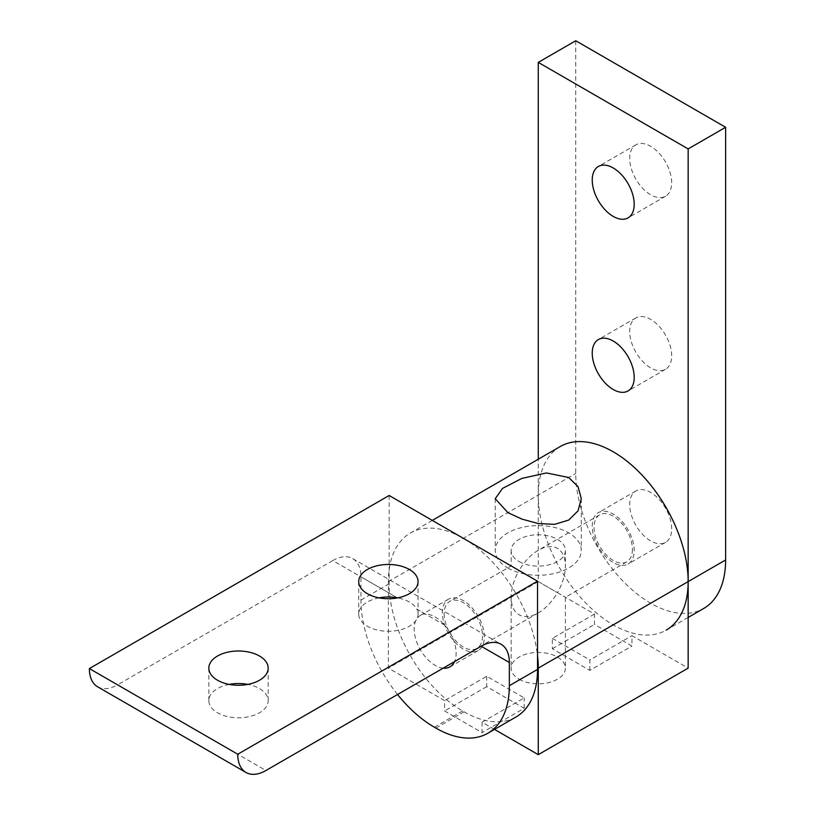 <?xml version="1.0" encoding="UTF-8"?>
<svg xmlns="http://www.w3.org/2000/svg" width="815" height="815" viewBox="0 0 815 815"><rect width="100%" height="100%" fill="white"/><g stroke="black" fill="none" stroke-linecap="round" stroke-linejoin="round"><path stroke-width="0.61" stroke-dasharray="4.08 3.06" d="M519.084 679.211A27.129 15.668 0 0 0 548.658 682.603A27.129 15.668 0 0 0 565.406 668.137A27.129 15.668 0 0 0 557.46 657.053A27.129 15.668 0 0 0 527.886 653.661A27.129 15.668 0 0 0 511.137 668.137A27.129 15.668 0 0 0 519.084 679.211M557.46 592.678L565.406 597.263L557.46 592.678C552.112 601.735 545.714 608.489 538.277 612.931C530.83 617.087 524.432 617.719 519.084 614.826C513.908 611.637 511.26 605.789 511.137 597.263C511.26 588.603 513.908 579.689 519.084 570.52L557.46 592.678C562.635 583.509 565.284 574.595 565.406 565.936C565.284 557.409 562.635 551.551 557.46 548.363C552.112 545.48 545.714 546.111 538.277 550.268C530.83 554.699 524.432 561.454 519.084 570.52L557.46 592.678M519.084 561.525A27.129 15.668 0 0 0 548.658 564.917A27.129 15.668 0 0 0 565.406 550.441A27.129 15.668 0 0 0 557.46 539.367A27.129 15.668 0 0 0 527.886 535.975A27.129 15.668 0 0 0 511.137 550.441A27.129 15.668 0 0 0 519.084 561.525M444.144 613.787A27.129 15.668 -120 0 0 455.993 641.089A27.129 15.668 -120 0 0 476.897 648.363A27.129 15.668 -120 0 0 482.521 635.945A27.129 15.668 -120 0 0 470.673 608.632A27.129 15.668 -120 0 0 449.768 601.368A27.129 15.668 -120 0 0 444.144 613.787M632.399 549.402A27.129 15.668 60 0 1 626.786 561.83A27.129 15.668 60 0 1 605.871 554.557A27.129 15.668 60 0 1 594.033 527.254A27.129 15.668 60 0 1 599.646 514.836A27.129 15.668 60 0 1 613.216 516.18A27.129 15.668 60 0 1 632.399 549.402M507.847 568.014A43.032 24.847 0 0 0 554.74 573.393A43.032 24.847 0 0 0 581.299 550.441A43.032 24.847 0 0 0 568.697 532.878A43.032 24.847 0 0 0 521.804 527.488A43.032 24.847 0 0 0 495.245 550.441A43.032 24.847 0 0 0 507.847 568.014M560.221 446.549A105.981 61.186 -120 0 0 538.277 495.062L538.277 581.594L594.481 614.052L594.481 624.433L631.951 646.071L631.951 635.68L688.155 668.137M494.501 729.394L482.062 722.212L482.062 732.604L444.593 710.965L444.593 700.584L388.388 668.137L388.388 581.594A105.981 61.186 60 0 1 410.342 533.081A105.981 61.186 60 0 1 487.044 556.462A105.981 61.186 60 0 1 537.523 655.494M519.084 570.52L511.137 565.936L519.084 570.52M594.481 614.052L552.366 638.369L552.366 648.75L589.836 670.378L631.951 646.071M552.366 648.75L594.481 624.433M589.836 670.378L589.836 659.997L631.951 635.68M552.366 638.369L589.836 659.997M482.062 722.212L524.188 697.905L486.718 676.267L444.593 700.584M538.277 581.594L388.388 668.137M486.718 676.267L486.718 686.648L524.188 708.286L482.062 732.604M486.718 686.648L444.593 710.965M524.188 708.286L524.188 697.905M229.198 684.396A29.676 17.135 0 0 0 217.524 688.553A29.676 17.135 0 0 0 208.834 700.666A29.676 17.135 0 0 0 227.151 716.497A29.676 17.135 0 0 0 259.486 712.779A29.676 17.135 0 0 0 268.186 700.666A29.676 17.135 0 0 0 247.811 684.396M379.087 597.864A29.676 17.135 0 0 0 367.402 602.02A29.676 17.135 0 0 0 358.712 614.133A29.676 17.135 0 0 0 377.029 629.964A29.676 17.135 0 0 0 409.375 626.246A29.676 17.135 0 0 0 418.064 614.133A29.676 17.135 0 0 0 416.72 609.029L425.41 614.052C431.797 614.174 438.287 617.923 444.898 625.299A29.676 17.135 60 0 1 456.135 653.243A29.676 17.135 60 0 1 454.536 661.617M443.207 668.157A29.676 17.135 60 0 1 414.173 629.017A29.676 17.135 60 0 1 420.316 615.437A29.676 17.135 60 0 1 425.41 614.052M484.314 636.984A29.676 17.135 -120 0 0 471.365 607.114A29.676 17.135 -120 0 0 448.495 599.168A29.676 17.135 -120 0 0 442.351 612.748A29.676 17.135 -120 0 0 455.3 642.617A29.676 17.135 -120 0 0 478.171 650.564A29.676 17.135 -120 0 0 484.314 636.984M444.898 625.299L416.72 609.029A29.676 17.135 0 0 0 397.7 597.864M397.557 694.512A103.862 59.964 60 0 1 360.964 600.034L360.964 576.837L397.231 597.782L332.785 560.567A39.853 23.003 -60 0 1 352.712 558.591A39.853 23.003 -60 0 1 360.964 576.837M97.627 686.8A39.853 23.003 120 0 0 117.554 684.834L265.935 770.501M332.785 560.567L117.554 684.834M389.142 495.489L389.142 583.764A103.862 59.964 -120 0 0 462.584 710.965L464.081 711.831A103.862 59.964 -120 0 0 516.017 716.976M671.672 355.737A29.676 17.135 -120 0 0 658.714 325.878A29.676 17.135 -120 0 0 635.853 317.921A29.676 17.135 -120 0 0 629.7 331.511A29.676 17.135 -120 0 0 642.658 361.371A29.676 17.135 -120 0 0 665.519 369.327A29.676 17.135 -120 0 0 671.672 355.737M671.672 182.672A29.676 17.135 -120 0 0 658.714 152.802A29.676 17.135 -120 0 0 635.853 144.856A29.676 17.135 -120 0 0 629.7 158.436A29.676 17.135 -120 0 0 642.658 188.306A29.676 17.135 -120 0 0 665.519 196.252A29.676 17.135 -120 0 0 671.672 182.672M592.23 526.215A29.676 17.135 60 0 1 598.373 512.635A29.676 17.135 60 0 1 621.244 520.581A29.676 17.135 60 0 1 634.202 550.441A29.676 17.135 60 0 1 628.049 564.031A29.676 17.135 60 0 1 605.188 556.075A29.676 17.135 60 0 1 592.23 526.215M671.672 528.813A29.676 17.135 -120 0 0 658.714 498.943A29.676 17.135 -120 0 0 635.853 490.997A29.676 17.135 -120 0 0 629.7 504.577A29.676 17.135 -120 0 0 642.658 534.446A29.676 17.135 -120 0 0 665.519 542.393A29.676 17.135 -120 0 0 671.672 528.813M688.155 617.444L666.212 630.117A105.981 61.186 60 0 1 584.538 601.725A105.981 61.186 60 0 1 538.277 495.062L538.277 459.222M575.747 40.75L575.747 473.434A105.981 61.186 -120 0 0 622.008 580.086A105.981 61.186 -120 0 0 703.681 608.479M388.388 581.594L575.747 473.434M360.964 600.034L389.142 583.764M435.903 728.101L464.081 711.831M462.584 710.965L434.405 727.235M626.786 561.83L565.406 597.263L565.406 668.137M565.406 550.441L565.406 565.936M538.277 612.931L476.897 648.363M581.299 498.709L581.299 550.441M495.245 498.709L495.245 550.441M599.646 514.836L538.277 550.268M511.137 550.441L511.137 565.936L449.768 601.368M511.137 597.263L511.137 668.137M432.286 520.408L410.342 533.081M208.834 668.127L208.834 700.666M358.712 581.594L358.712 614.133M448.495 599.168L420.316 615.437M478.171 650.564L449.992 666.833M418.064 581.594L418.064 614.133M268.186 668.127L268.186 700.666M352.712 558.591L501.093 644.268M635.853 317.921L598.373 339.56M635.853 144.856L598.373 166.484M635.853 490.997L598.373 512.635M665.519 542.393L628.049 564.031M665.519 196.252L628.049 217.89M665.519 369.327L628.049 390.956"/><path stroke-width="1.22" d="M568.697 477.498L578.059 486.667L581.299 498.709L578.059 510.822L568.697 520.082L554.648 524.34L538.277 523.546L521.895 519.094L507.847 512.625L495.245 498.709L502.529 488.399L521.875 478.405L546.468 472.945L568.697 477.498M537.523 655.494A105.981 61.186 60 0 1 538.277 668.127L538.277 754.67L688.155 668.137L688.155 581.594A105.981 61.186 -120 0 0 641.894 474.941A105.981 61.186 -120 0 0 560.221 446.549L432.286 520.408M538.277 754.67L494.501 729.394M259.486 680.25A29.676 17.135 180 0 1 227.151 683.958A29.676 17.135 180 0 1 208.834 668.127A29.676 17.135 180 0 1 217.524 656.014A29.676 17.135 180 0 1 249.859 652.306A29.676 17.135 180 0 1 268.186 668.127A29.676 17.135 180 0 1 259.486 680.25M409.375 593.707A29.676 17.135 180 0 1 377.029 597.426A29.676 17.135 180 0 1 358.712 581.594A29.676 17.135 180 0 1 367.402 569.481A29.676 17.135 180 0 1 399.747 565.763A29.676 17.135 180 0 1 418.064 581.594A29.676 17.135 180 0 1 409.375 593.707M454.536 661.617A29.676 17.135 60 0 1 449.992 666.833A29.676 17.135 60 0 1 443.207 668.157M397.7 597.864A29.676 17.135 0 0 0 397.231 597.782L397.231 597.782A29.676 17.135 0 0 0 379.087 597.864M247.811 684.396A29.676 17.135 0 0 0 229.198 684.396M487.839 733.245L516.017 716.976A103.862 59.964 -120 0 0 537.523 669.431L509.344 685.7A103.862 59.964 60 0 1 487.839 733.245A103.862 59.964 60 0 1 435.903 728.101L434.405 727.235A103.862 59.964 60 0 1 397.557 694.512M509.344 685.7L509.344 662.503A39.853 23.003 120 0 0 501.093 644.268A39.853 23.003 120 0 0 481.166 646.234L265.935 770.501A39.853 23.003 -60 0 1 246.008 772.477A39.853 23.003 -60 0 1 237.756 754.232L537.523 581.166L537.523 669.431M246.008 772.477L97.627 686.8A39.853 23.003 120 0 1 89.375 668.565L237.756 754.232M89.375 668.565L389.142 495.489L537.523 581.166M592.23 353.139A29.676 17.135 60 0 1 598.373 339.56A29.676 17.135 60 0 1 621.244 347.506A29.676 17.135 60 0 1 634.202 377.376A29.676 17.135 60 0 1 628.049 390.956A29.676 17.135 60 0 1 605.188 383.009A29.676 17.135 60 0 1 592.23 353.139M592.23 180.074A29.676 17.135 60 0 1 598.373 166.484A29.676 17.135 60 0 1 621.244 174.441A29.676 17.135 60 0 1 634.202 204.3A29.676 17.135 60 0 1 628.049 217.89A29.676 17.135 60 0 1 605.188 209.934A29.676 17.135 60 0 1 592.23 180.074M688.155 617.444L703.681 608.479A105.981 61.186 -120 0 0 725.625 559.966L725.625 127.283L688.155 148.921L688.155 581.594A105.981 61.186 60 0 1 666.212 630.117M538.277 459.222L538.277 62.388L688.155 148.921M725.625 127.283L575.747 40.75L538.277 62.388M725.625 559.966L538.277 668.127M481.166 646.234L509.344 662.503"/></g></svg>
